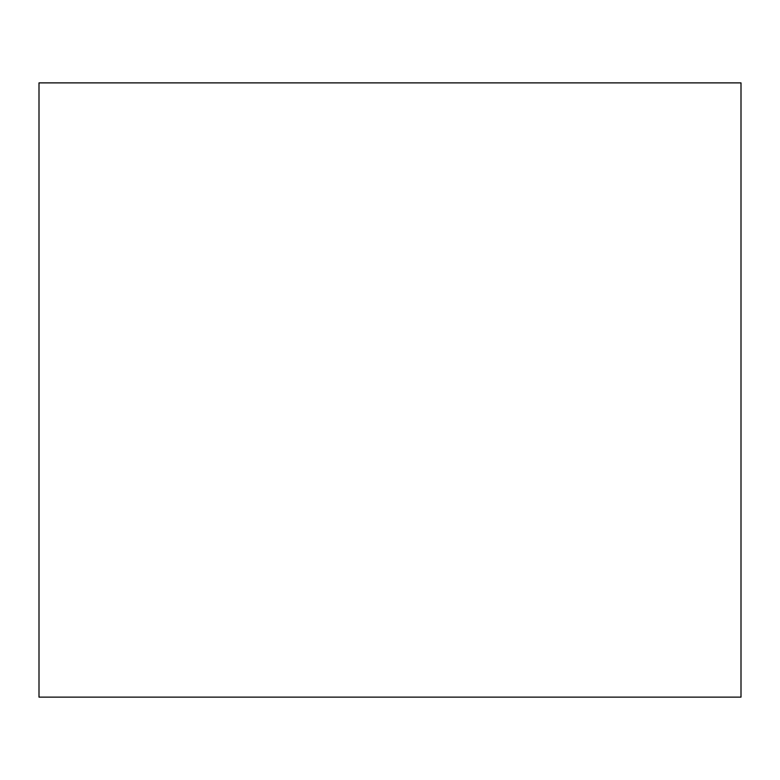 <?xml version="1.0" encoding="UTF-8"?>
<svg xmlns="http://www.w3.org/2000/svg" width="780" height="780" viewBox="0 0 780 780"><rect width="100%" height="100%" fill="white"/><g stroke="black" fill="none" stroke-linecap="round" stroke-linejoin="round"><path stroke-width="1.17" d="M741 697.125L39 697.125L741 697.125L741 82.875L39 82.875L741 82.875L741 697.125M39 82.875L39 697.125L39 82.875"/></g></svg>
